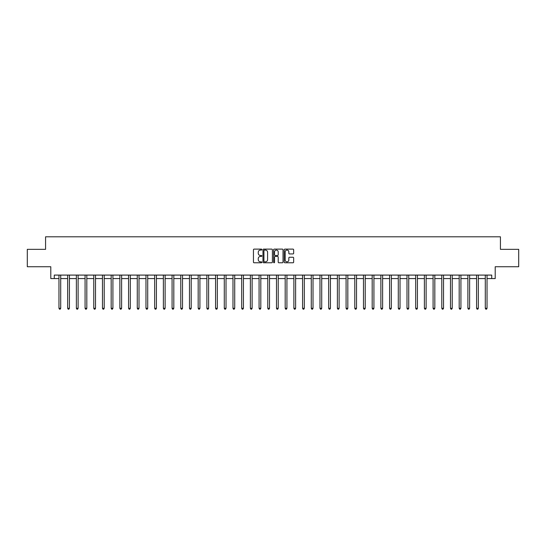 <?xml version="1.0" encoding="UTF-8"?>
<svg xmlns="http://www.w3.org/2000/svg" width="546" height="546" viewBox="0 0 546 546"><rect width="100%" height="100%" fill="white"/><g stroke="black" fill="none" stroke-linecap="round" stroke-linejoin="round"><path stroke-width="0.82" d="M261.862 249.59A0.478 0.478 0 0 0 261.384 249.113L254.129 249.113A0.682 0.682 0 0 0 253.446 249.795L253.446 262.094A0.682 0.682 0 0 0 254.129 262.776L261.384 262.776A0.478 0.478 0 0 0 261.862 262.298A0.478 0.478 0 0 0 261.384 261.821L260.449 261.821A2.184 2.184 0 0 1 258.258 259.637L258.258 258.613A2.184 2.184 0 0 1 260.449 256.422L261.384 256.422A0.478 0.478 0 0 0 261.862 255.944A0.478 0.478 0 0 0 261.384 255.467L260.449 255.467A2.184 2.184 0 0 1 258.258 253.283L258.258 252.259A2.184 2.184 0 0 1 260.449 250.075L261.384 250.075A0.478 0.478 0 0 0 261.862 249.59M292.97 253.931A0.682 0.682 0 0 0 293.652 253.248L293.652 249.795A0.682 0.682 0 0 0 292.97 249.113L284.903 249.113A0.682 0.682 0 0 0 284.22 249.795L284.22 262.094A0.682 0.682 0 0 0 284.903 262.776L292.97 262.776A0.682 0.682 0 0 0 293.652 262.094L293.652 257.93A0.682 0.682 0 0 0 292.97 257.248L289.517 257.248A0.682 0.682 0 0 0 288.834 257.93L288.834 259.998A1.829 1.829 0 0 1 287.005 261.821A1.829 1.829 0 0 1 285.176 259.998L285.176 251.897A1.829 1.829 0 0 1 287.005 250.075A1.829 1.829 0 0 1 288.834 251.897L288.834 253.248A0.682 0.682 0 0 0 289.517 253.931L292.97 253.931M54.272 278.569L54.272 275.088L491.728 275.088L491.728 278.569L495.208 278.569L495.208 266.735L518.7 266.735L518.7 249.338L500.429 249.338L500.429 236.807L45.571 236.807L45.571 249.338L27.3 249.338L27.3 266.735L50.792 266.735L50.792 278.569L58.968 278.569M272.399 249.795A0.682 0.682 0 0 0 271.717 249.113L263.657 249.113A0.682 0.682 0 0 0 262.974 249.795L262.974 262.094A0.682 0.682 0 0 0 263.657 262.776L271.717 262.776A0.682 0.682 0 0 0 272.399 262.094L272.399 249.795M274.283 249.113L282.343 249.113A0.682 0.682 0 0 1 283.026 249.795L283.026 262.094A0.682 0.682 0 0 1 282.343 262.776L278.89 262.776A0.682 0.682 0 0 1 278.207 262.094L278.207 257.111A0.682 0.682 0 0 0 277.525 256.422L275.239 256.422A0.682 0.682 0 0 0 274.556 257.111L274.556 262.298A0.478 0.478 0 0 1 274.078 262.776A0.478 0.478 0 0 1 273.601 262.298L273.601 249.795A0.682 0.682 0 0 1 274.283 249.113M60.708 278.569L67.67 278.569M69.41 278.569L76.372 278.569M78.112 278.569L85.074 278.569M86.814 278.569L93.769 278.569M95.509 278.569L102.471 278.569M104.211 278.569L111.172 278.569M112.913 278.569L119.874 278.569M121.615 278.569L128.576 278.569M130.31 278.569L137.271 278.569M139.012 278.569L145.973 278.569M147.713 278.569L154.675 278.569M156.415 278.569L163.377 278.569M165.117 278.569L172.072 278.569M173.812 278.569L180.774 278.569M182.514 278.569L189.476 278.569M191.216 278.569L198.178 278.569M199.918 278.569L206.879 278.569M208.62 278.569L215.574 278.569M217.315 278.569L224.276 278.569M226.017 278.569L232.978 278.569M234.719 278.569L241.68 278.569M243.42 278.569L250.382 278.569M252.122 278.569L259.077 278.569M260.817 278.569L267.779 278.569M269.519 278.569L276.481 278.569M278.221 278.569L285.183 278.569M286.923 278.569L293.878 278.569M295.618 278.569L302.58 278.569M304.32 278.569L311.281 278.569M313.022 278.569L319.983 278.569M321.724 278.569L328.685 278.569M330.426 278.569L337.38 278.569M339.121 278.569L346.082 278.569M347.822 278.569L354.784 278.569M356.524 278.569L363.486 278.569M365.226 278.569L372.188 278.569M373.928 278.569L380.883 278.569M382.623 278.569L389.585 278.569M391.325 278.569L398.287 278.569M400.027 278.569L406.988 278.569M408.729 278.569L415.69 278.569M417.424 278.569L424.385 278.569M426.126 278.569L433.087 278.569M434.828 278.569L441.789 278.569M443.529 278.569L450.491 278.569M452.231 278.569L459.186 278.569M460.926 278.569L467.888 278.569M469.628 278.569L476.59 278.569M478.33 278.569L485.292 278.569M487.032 278.569L491.728 278.569M264.407 250.075A0.478 0.478 0 0 0 263.93 250.553L263.93 261.343A0.478 0.478 0 0 0 264.407 261.821L265.397 261.821A2.184 2.184 0 0 0 267.588 259.637L267.588 252.259A2.184 2.184 0 0 0 265.397 250.075L264.407 250.075M278.207 251.931A1.829 1.829 0 0 0 276.385 250.109A1.829 1.829 0 0 0 274.556 251.931L274.556 254.784A0.682 0.682 0 0 0 275.239 255.467L277.525 255.467A0.682 0.682 0 0 0 278.207 254.784L278.207 251.931M60.797 275.088L60.763 275.177A0.696 0.696 90 0 0 60.708 275.437L60.708 308.292L58.968 308.292L58.968 275.437A0.696 0.696 90 0 0 58.92 275.177L58.886 275.088M60.708 308.292L60.19 309.193L59.494 309.193L58.968 308.292M69.499 275.088L69.458 275.177A0.696 0.696 87.8 0 0 69.41 275.437L69.41 308.292L67.67 308.292L67.67 275.437A0.696 0.696 87.8 0 0 67.622 275.177L67.581 275.088M69.41 308.292L68.885 309.193L68.195 309.193L67.67 308.292M78.194 275.088L78.16 275.177A0.696 0.696 87.8 0 0 78.112 275.437L78.112 308.292L76.372 308.292L76.372 275.437A0.696 0.696 87.8 0 0 76.317 275.177L76.283 275.088M78.112 308.292L77.587 309.193L76.89 309.193L76.372 308.292M86.896 275.088L86.862 275.177A0.696 0.696 87.8 0 0 86.814 275.437L86.814 308.292L85.074 308.292L85.074 275.437A0.696 0.696 87.8 0 0 85.019 275.177L84.985 275.088M86.814 308.292L86.288 309.193L85.592 309.193L85.074 308.292M95.598 275.088L95.564 275.177A0.696 0.696 87.8 0 0 95.509 275.437L95.509 308.292L93.769 308.292L93.769 275.437A0.696 0.696 87.8 0 0 93.721 275.177L93.687 275.088M95.509 308.292L94.99 309.193L94.294 309.193L93.769 308.292M104.3 275.088L104.259 275.177A0.696 0.696 87.8 0 0 104.211 275.437L104.211 308.292L102.471 308.292L102.471 275.437A0.696 0.696 87.8 0 0 102.423 275.177L102.389 275.088M104.211 308.292L103.692 309.193L102.996 309.193L102.471 308.292M112.995 275.088L112.961 275.177A0.696 0.696 87.8 0 0 112.913 275.437L112.913 308.292L111.172 308.292L111.172 275.437A0.696 0.696 87.8 0 0 111.125 275.177L111.084 275.088M112.913 308.292L112.387 309.193L111.691 309.193L111.172 308.292M121.697 275.088L121.662 275.177A0.696 0.696 87.8 0 0 121.615 275.437L121.615 308.292L119.874 308.292L119.874 275.437A0.696 0.696 87.8 0 0 119.82 275.177L119.786 275.088M121.615 308.292L121.089 309.193L120.393 309.193L119.874 308.292M130.398 275.088L130.364 275.177A0.696 0.696 87.8 0 0 130.31 275.437L130.31 308.292L128.576 308.292L128.576 275.437A0.696 0.696 87.8 0 0 128.522 275.177L128.487 275.088M130.31 308.292L129.791 309.193L129.095 309.193L128.576 308.292M139.1 275.088L139.066 275.177A0.696 0.696 87.8 0 0 139.012 275.437L139.012 308.292L137.271 308.292L137.271 275.437A0.696 0.696 87.8 0 0 137.223 275.177L137.189 275.088M139.012 308.292L138.493 309.193L137.797 309.193L137.271 308.292M147.802 275.088L147.761 275.177A0.696 0.696 87.8 0 0 147.713 275.437L147.713 308.292L145.973 308.292L145.973 275.437A0.696 0.696 87.8 0 0 145.925 275.177L145.891 275.088M147.713 308.292L147.195 309.193L146.499 309.193L145.973 308.292M156.497 275.088L156.463 275.177A0.696 0.696 87.8 0 0 156.415 275.437L156.415 308.292L154.675 308.292L154.675 275.437A0.696 0.696 87.8 0 0 154.627 275.177L154.586 275.088M156.415 308.292L155.89 309.193L155.194 309.193L154.675 308.292M165.199 275.088L165.165 275.177A0.696 0.696 87.8 0 0 165.117 275.437L165.117 308.292L163.377 308.292L163.377 275.437A0.696 0.696 87.8 0 0 163.322 275.177L163.288 275.088M165.117 308.292L164.592 309.193L163.896 309.193L163.377 308.292M173.901 275.088L173.867 275.177A0.696 0.696 87.8 0 0 173.812 275.437L173.812 308.292L172.072 308.292L172.072 275.437A0.696 0.696 87.8 0 0 172.024 275.177L171.99 275.088M173.812 308.292L173.294 309.193L172.597 309.193L172.072 308.292M182.603 275.088L182.569 275.177A0.696 0.696 87.8 0 0 182.514 275.437L182.514 308.292L180.774 308.292L180.774 275.437A0.696 0.696 87.8 0 0 180.726 275.177L180.692 275.088M182.514 308.292L181.995 309.193L181.299 309.193L180.774 308.292M191.305 275.088L191.264 275.177A0.696 0.696 87.8 0 0 191.216 275.437L191.216 308.292L189.476 308.292L189.476 275.437A0.696 0.696 87.8 0 0 189.428 275.177L189.387 275.088M191.216 308.292L190.697 309.193L190.001 309.193L189.476 308.292M200 275.088L199.966 275.177A0.696 0.696 87.8 0 0 199.918 275.437L199.918 308.292L198.178 308.292L198.178 275.437A0.696 0.696 87.8 0 0 198.123 275.177L198.089 275.088M199.918 308.292L199.392 309.193L198.696 309.193L198.178 308.292M208.702 275.088L208.668 275.177A0.696 0.696 87.8 0 0 208.62 275.437L208.62 308.292L206.879 308.292L206.879 275.437A0.696 0.696 87.8 0 0 206.825 275.177L206.791 275.088M208.62 308.292L208.094 309.193L207.398 309.193L206.879 308.292M217.404 275.088L217.369 275.177A0.696 0.696 87.8 0 0 217.315 275.437L217.315 308.292L215.574 308.292L215.574 275.437A0.696 0.696 87.8 0 0 215.527 275.177L215.493 275.088M217.315 308.292L216.796 309.193L216.1 309.193L215.574 308.292M226.105 275.088L226.071 275.177A0.696 0.696 87.8 0 0 226.017 275.437L226.017 308.292L224.276 308.292L224.276 275.437A0.696 0.696 87.8 0 0 224.229 275.177L224.194 275.088M226.017 308.292L225.498 309.193L224.802 309.193L224.276 308.292M234.807 275.088L234.766 275.177A0.696 0.696 87.8 0 0 234.719 275.437L234.719 308.292L232.978 308.292L232.978 275.437A0.696 0.696 87.8 0 0 232.93 275.177L232.889 275.088M234.719 308.292L234.193 309.193L233.497 309.193L232.978 308.292M243.502 275.088L243.468 275.177A0.696 0.696 87.8 0 0 243.42 275.437L243.42 308.292L241.68 308.292L241.68 275.437A0.696 0.696 87.8 0 0 241.625 275.177L241.591 275.088M243.42 308.292L242.895 309.193L242.199 309.193L241.68 308.292M252.204 275.088L252.17 275.177A0.696 0.696 87.8 0 0 252.122 275.437L252.122 308.292L250.382 308.292L250.382 275.437A0.696 0.696 87.8 0 0 250.327 275.177L250.293 275.088M252.122 308.292L251.597 309.193L250.901 309.193L250.382 308.292M260.906 275.088L260.872 275.177A0.696 0.696 87.8 0 0 260.817 275.437L260.817 308.292L259.077 308.292L259.077 275.437A0.696 0.696 87.8 0 0 259.029 275.177L258.995 275.088M260.817 308.292L260.299 309.193L259.603 309.193L259.077 308.292M269.608 275.088L269.567 275.177A0.696 0.696 87.8 0 0 269.519 275.437L269.519 308.292L267.779 308.292L267.779 275.437A0.696 0.696 87.8 0 0 267.731 275.177L267.697 275.088M269.519 308.292L269.001 309.193L268.304 309.193L267.779 308.292M278.303 275.088L278.269 275.177A0.696 0.696 87.8 0 0 278.221 275.437L278.221 308.292L276.481 308.292L276.481 275.437A0.696 0.696 87.8 0 0 276.433 275.177L276.392 275.088M278.221 308.292L277.696 309.193L276.999 309.193L276.481 308.292M287.005 275.088L286.971 275.177A0.696 0.696 87.8 0 0 286.923 275.437L286.923 308.292L285.183 308.292L285.183 275.437A0.696 0.696 87.8 0 0 285.128 275.177L285.094 275.088M286.923 308.292L286.397 309.193L285.701 309.193L285.183 308.292M295.707 275.088L295.673 275.177A0.696 0.696 87.8 0 0 295.618 275.437L295.618 308.292L293.878 308.292L293.878 275.437A0.696 0.696 87.8 0 0 293.83 275.177L293.796 275.088M295.618 308.292L295.099 309.193L294.403 309.193L293.878 308.292M304.409 275.088L304.375 275.177A0.696 0.696 87.8 0 0 304.32 275.437L304.32 308.292L302.58 308.292L302.58 275.437A0.696 0.696 87.8 0 0 302.532 275.177L302.498 275.088M304.32 308.292L303.801 309.193L303.105 309.193L302.58 308.292M313.111 275.088L313.07 275.177A0.696 0.696 87.8 0 0 313.022 275.437L313.022 308.292L311.281 308.292L311.281 275.437A0.696 0.696 87.8 0 0 311.234 275.177L311.193 275.088M313.022 308.292L312.503 309.193L311.807 309.193L311.281 308.292M321.806 275.088L321.771 275.177A0.696 0.696 87.8 0 0 321.724 275.437L321.724 308.292L319.983 308.292L319.983 275.437A0.696 0.696 87.8 0 0 319.929 275.177L319.895 275.088M321.724 308.292L321.198 309.193L320.502 309.193L319.983 308.292M330.507 275.088L330.473 275.177A0.696 0.696 87.8 0 0 330.426 275.437L330.426 308.292L328.685 308.292L328.685 275.437A0.696 0.696 87.8 0 0 328.631 275.177L328.596 275.088M330.426 308.292L329.9 309.193L329.204 309.193L328.685 308.292M339.209 275.088L339.175 275.177A0.696 0.696 87.8 0 0 339.121 275.437L339.121 308.292L337.38 308.292L337.38 275.437A0.696 0.696 87.8 0 0 337.332 275.177L337.298 275.088M339.121 308.292L338.602 309.193L337.906 309.193L337.38 308.292M347.911 275.088L347.877 275.177A0.696 0.696 87.8 0 0 347.822 275.437L347.822 308.292L346.082 308.292L346.082 275.437A0.696 0.696 87.8 0 0 346.034 275.177L346 275.088M347.822 308.292L347.304 309.193L346.608 309.193L346.082 308.292M356.613 275.088L356.572 275.177A0.696 0.696 87.8 0 0 356.524 275.437L356.524 308.292L354.784 308.292L354.784 275.437A0.696 0.696 87.8 0 0 354.736 275.177L354.695 275.088M356.524 308.292L355.999 309.193L355.303 309.193L354.784 308.292M365.308 275.088L365.274 275.177A0.696 0.696 87.8 0 0 365.226 275.437L365.226 308.292L363.486 308.292L363.486 275.437A0.696 0.696 87.8 0 0 363.431 275.177L363.397 275.088M365.226 308.292L364.701 309.193L364.005 309.193L363.486 308.292M374.01 275.088L373.976 275.177A0.696 0.696 87.8 0 0 373.928 275.437L373.928 308.292L372.188 308.292L372.188 275.437A0.696 0.696 87.8 0 0 372.133 275.177L372.099 275.088M373.928 308.292L373.403 309.193L372.706 309.193L372.188 308.292M382.712 275.088L382.678 275.177A0.696 0.696 87.8 0 0 382.623 275.437L382.623 308.292L380.883 308.292L380.883 275.437A0.696 0.696 87.8 0 0 380.835 275.177L380.801 275.088M382.623 308.292L382.104 309.193L381.408 309.193L380.883 308.292M391.414 275.088L391.373 275.177A0.696 0.696 87.8 0 0 391.325 275.437L391.325 308.292L389.585 308.292L389.585 275.437A0.696 0.696 87.8 0 0 389.537 275.177L389.503 275.088M391.325 308.292L390.806 309.193L390.11 309.193L389.585 308.292M400.109 275.088L400.075 275.177A0.696 0.696 87.8 0 0 400.027 275.437L400.027 308.292L398.287 308.292L398.287 275.437A0.696 0.696 87.8 0 0 398.239 275.177L398.198 275.088M400.027 308.292L399.501 309.193L398.805 309.193L398.287 308.292M408.811 275.088L408.777 275.177A0.696 0.696 87.8 0 0 408.729 275.437L408.729 308.292L406.988 308.292L406.988 275.437A0.696 0.696 87.8 0 0 406.934 275.177L406.9 275.088M408.729 308.292L408.203 309.193L407.507 309.193L406.988 308.292M417.513 275.088L417.478 275.177A0.696 0.696 87.8 0 0 417.424 275.437L417.424 308.292L415.69 308.292L415.69 275.437A0.696 0.696 87.8 0 0 415.636 275.177L415.602 275.088M417.424 308.292L416.905 309.193L416.209 309.193L415.69 308.292M426.214 275.088L426.18 275.177A0.696 0.696 87.8 0 0 426.126 275.437L426.126 308.292L424.385 308.292L424.385 275.437A0.696 0.696 87.8 0 0 424.338 275.177L424.303 275.088M426.126 308.292L425.607 309.193L424.911 309.193L424.385 308.292M434.916 275.088L434.875 275.177A0.696 0.696 87.8 0 0 434.828 275.437L434.828 308.292L433.087 308.292L433.087 275.437A0.696 0.696 87.8 0 0 433.039 275.177L433.005 275.088M434.828 308.292L434.309 309.193L433.613 309.193L433.087 308.292M443.611 275.088L443.577 275.177A0.696 0.696 87.8 0 0 443.529 275.437L443.529 308.292L441.789 308.292L441.789 275.437A0.696 0.696 87.8 0 0 441.741 275.177L441.7 275.088M443.529 308.292L443.004 309.193L442.308 309.193L441.789 308.292M452.313 275.088L452.279 275.177A0.696 0.696 87.8 0 0 452.231 275.437L452.231 308.292L450.491 308.292L450.491 275.437A0.696 0.696 87.8 0 0 450.436 275.177L450.402 275.088M452.231 308.292L451.706 309.193L451.01 309.193L450.491 308.292M461.015 275.088L460.981 275.177A0.696 0.696 87.8 0 0 460.926 275.437L460.926 308.292L459.186 308.292L459.186 275.437A0.696 0.696 87.8 0 0 459.138 275.177L459.104 275.088M460.926 308.292L460.408 309.193L459.712 309.193L459.186 308.292M469.717 275.088L469.683 275.177A0.696 0.696 87.8 0 0 469.628 275.437L469.628 308.292L467.888 308.292L467.888 275.437A0.696 0.696 87.8 0 0 467.84 275.177L467.806 275.088M469.628 308.292L469.11 309.193L468.413 309.193L467.888 308.292M478.419 275.088L478.378 275.177A0.696 0.696 87.8 0 0 478.33 275.437L478.33 308.292L476.59 308.292L476.59 275.437A0.696 0.696 87.8 0 0 476.542 275.177L476.501 275.088M478.33 308.292L477.805 309.193L477.115 309.193L476.59 308.292M487.114 275.088L487.08 275.177A0.696 0.696 87.8 0 0 487.032 275.437L487.032 308.292L485.292 308.292L485.292 275.437A0.696 0.696 87.8 0 0 485.237 275.177L485.203 275.088M487.032 308.292L486.506 309.193L485.81 309.193L485.292 308.292"/></g></svg>
